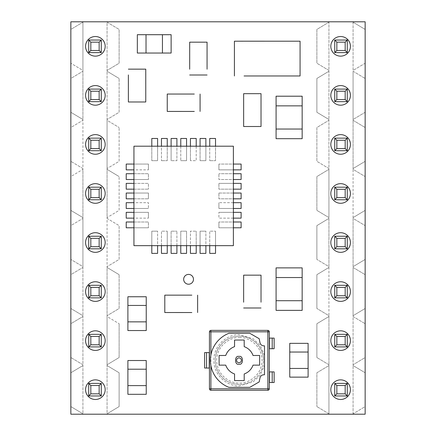 <?xml version="1.0" encoding="UTF-8"?>
<svg xmlns="http://www.w3.org/2000/svg" width="436" height="436" viewBox="0 0 436 436"><rect width="100%" height="100%" fill="white"/><g stroke="black" fill="none" stroke-linecap="round" stroke-linejoin="round"><path stroke-width="0.33" stroke-dasharray="2.18 1.64" d="M101.266 52.603L88.715 52.603L88.715 40.047L88.715 52.603L88.715 40.047L101.266 40.047L101.266 52.603L88.715 52.603L101.266 52.603L101.266 40.047L99.157 42.156L90.819 42.156L88.715 40.047L101.266 40.047L101.266 52.603L99.157 50.494L99.157 42.156M101.266 150.703L88.715 150.703L88.715 138.147L88.715 150.703L88.715 138.147L101.266 138.147L101.266 150.703L88.715 150.703L101.266 150.703L101.266 138.147L99.157 140.256L90.819 140.256L88.715 138.147L101.266 138.147L101.266 150.703L99.157 148.594L99.157 140.256M101.266 248.803L88.715 248.803L88.715 236.247L88.715 248.803L88.715 236.247L101.266 236.247L101.266 248.803L88.715 248.803L101.266 248.803L101.266 236.247L99.157 238.356L90.819 238.356L88.715 236.247L101.266 236.247L101.266 248.803L99.157 246.694L99.157 238.356M101.266 346.903L88.715 346.903L88.715 334.347L88.715 346.903L88.715 334.347L101.266 334.347L101.266 346.903L88.715 346.903L101.266 346.903L101.266 334.347L99.157 336.456L90.819 336.456L88.715 334.347L101.266 334.347L101.266 346.903L99.157 344.794L99.157 336.456M82.922 365.537L82.922 364.763L70.85 357.52L82.922 364.763L82.922 315.713L70.85 308.47L82.922 315.713L82.922 266.663L70.85 259.42L82.922 266.663L82.922 217.613L70.85 210.37L82.922 217.613L82.922 168.563L70.85 161.32L82.922 168.563L82.922 119.513L70.85 112.27L82.922 119.513L82.922 70.463L70.85 63.22L82.922 70.463L82.922 21.8L107.06 21.8L107.06 22.187L119.126 29.43L107.06 22.187L107.06 71.237L119.126 78.48L107.06 71.237L107.06 120.287L119.126 127.53L107.06 120.287L107.06 169.337L119.126 176.58L107.06 169.337L107.06 218.387L119.126 225.63L107.06 218.387L107.06 267.437L119.126 274.68L107.06 267.437L107.06 316.487L119.126 323.73L107.06 316.487L107.06 365.537L119.126 372.78L107.06 365.537L107.06 414.2L82.922 414.2L82.922 413.813L70.85 406.57L82.922 413.813L82.922 365.537L70.85 372.78L70.85 406.57L70.85 372.78L82.922 365.537L82.922 316.487L70.85 323.73L70.85 357.52L70.85 323.73L82.922 316.487L82.922 267.437L70.85 274.68L70.85 308.47L70.85 274.68L82.922 267.437L82.922 218.387L70.85 225.63L70.85 259.42L70.85 225.63L82.922 218.387L82.922 169.337L70.85 176.58L70.85 210.37L70.85 176.58L82.922 169.337L82.922 120.287L70.85 127.53L70.85 161.32L70.85 127.53L82.922 120.287L82.922 71.237L70.85 78.48L70.85 112.27L70.85 78.48L82.922 71.237L82.922 22.187L70.85 29.43L70.85 63.22L70.85 29.43L82.922 22.187L82.922 21.8L107.06 21.8L107.06 70.463L119.126 63.22L119.126 29.43L119.126 63.22L107.06 70.463L107.06 119.513L119.126 112.27L119.126 78.48L119.126 112.27L107.06 119.513L107.06 168.563L119.126 161.32L119.126 127.53L119.126 161.32L107.06 168.563L107.06 217.613L119.126 210.37L119.126 176.58L119.126 210.37L107.06 217.613L107.06 266.663L119.126 259.42L119.126 225.63L119.126 259.42L107.06 266.663L107.06 315.713L119.126 308.47L119.126 274.68L119.126 308.47L107.06 315.713L107.06 364.763L119.126 357.52L119.126 323.73L119.126 357.52L107.06 364.763L107.06 413.813L119.126 406.57L119.126 372.78L119.126 406.57L107.06 413.813L107.06 414.2L82.922 414.2L82.922 365.537M101.266 395.953L88.715 395.953L88.715 383.397L88.715 395.953L88.715 383.397L101.266 383.397L101.266 395.953L88.715 395.953L101.266 395.953L101.266 383.397L99.157 385.506L90.819 385.506L88.715 383.397L101.266 383.397L101.266 395.953L99.157 393.844L99.157 385.506M101.266 297.853L88.715 297.853L88.715 285.297L88.715 297.853L88.715 285.297L101.266 285.297L101.266 297.853L88.715 297.853L101.266 297.853L101.266 285.297L99.157 287.406L90.819 287.406L88.715 285.297L101.266 285.297L101.266 297.853L99.157 295.744L99.157 287.406M101.266 199.753L88.715 199.753L88.715 187.197L88.715 199.753L88.715 187.197L101.266 187.197L101.266 199.753L88.715 199.753L101.266 199.753L101.266 187.197L99.157 189.306L90.819 189.306L88.715 187.197L101.266 187.197L101.266 199.753L99.157 197.644L99.157 189.306M101.266 101.653L88.715 101.653L88.715 89.097L88.715 101.653L88.715 89.097L101.266 89.097L101.266 101.653L88.715 101.653L101.266 101.653L101.266 89.097L99.157 91.206L90.819 91.206L88.715 89.097L101.266 89.097L101.266 101.653L99.157 99.544L99.157 91.206M88.715 52.603L90.819 50.494L90.819 42.156M99.157 50.494L90.819 50.494M88.715 150.703L90.819 148.594L90.819 140.256M99.157 148.594L90.819 148.594M88.715 248.803L90.819 246.694L90.819 238.356M99.157 246.694L90.819 246.694M88.715 346.903L90.819 344.794L90.819 336.456M99.157 344.794L90.819 344.794M88.715 395.953L90.819 393.844L90.819 385.506M99.157 393.844L90.819 393.844M88.715 297.853L90.819 295.744L90.819 287.406M99.157 295.744L90.819 295.744M88.715 199.753L90.819 197.644L90.819 189.306M99.157 197.644L90.819 197.644M88.715 101.653L90.819 99.544L90.819 91.206M99.157 99.544L90.819 99.544M101.266 40.047L88.715 40.047M101.266 138.147L88.715 138.147M101.266 236.247L88.715 236.247M101.266 334.347L88.715 334.347M101.266 383.397L88.715 383.397M101.266 285.297L88.715 285.297M101.266 187.197L88.715 187.197M101.266 89.097L88.715 89.097M347.285 150.703L334.734 150.703L334.734 138.147L334.734 150.703L334.734 138.147L347.285 138.147L347.285 150.703L334.734 150.703L347.285 150.703L347.285 138.147L345.181 140.256L336.843 140.256L334.734 138.147L347.285 138.147L347.285 150.703L345.181 148.594L345.181 140.256M347.285 248.803L334.734 248.803L334.734 236.247L334.734 248.803L334.734 236.247L347.285 236.247L347.285 248.803L334.734 248.803L347.285 248.803L347.285 236.247L345.181 238.356L336.843 238.356L334.734 236.247L347.285 236.247L347.285 248.803L345.181 246.694L345.181 238.356M347.285 297.853L334.734 297.853L334.734 285.297L334.734 297.853L334.734 285.297L347.285 285.297L347.285 297.853L334.734 297.853L347.285 297.853L347.285 285.297L345.181 287.406L336.843 287.406L334.734 285.297L347.285 285.297L347.285 297.853L345.181 295.744L345.181 287.406M347.285 199.753L334.734 199.753L334.734 187.197L334.734 199.753L334.734 187.197L347.285 187.197L347.285 199.753L334.734 199.753L347.285 199.753L347.285 187.197L345.181 189.306L336.843 189.306L334.734 187.197L347.285 187.197L347.285 199.753L345.181 197.644L345.181 189.306M347.285 346.903L334.734 346.903L334.734 334.347L334.734 346.903L334.734 334.347L347.285 334.347L347.285 346.903L334.734 346.903L347.285 346.903L347.285 334.347L345.181 336.456L336.843 336.456L334.734 334.347L347.285 334.347L347.285 346.903L345.181 344.794L345.181 336.456M347.285 395.953L334.734 395.953L334.734 383.397L334.734 395.953L334.734 383.397L347.285 383.397L347.285 395.953L334.734 395.953L347.285 395.953L347.285 383.397L345.181 385.506L336.843 385.506L334.734 383.397L347.285 383.397L347.285 395.953L345.181 393.844L345.181 385.506M347.285 52.603L334.734 52.603L334.734 40.047L334.734 52.603L334.734 40.047L347.285 40.047L347.285 52.603L334.734 52.603L347.285 52.603L347.285 40.047L345.181 42.156L336.843 42.156L334.734 40.047L347.285 40.047L347.285 52.603L345.181 50.494L345.181 42.156M328.94 71.237L328.94 70.463L316.874 63.22L328.94 70.463L328.94 21.8L353.078 21.8L353.078 22.187L365.15 29.43L353.078 22.187L353.078 71.237L365.15 78.48L353.078 71.237L353.078 120.287L365.15 127.53L353.078 120.287L353.078 169.337L365.15 176.58L353.078 169.337L353.078 218.387L365.15 225.63L353.078 218.387L353.078 267.437L365.15 274.68L353.078 267.437L353.078 316.487L365.15 323.73L353.078 316.487L353.078 365.537L365.15 372.78L353.078 365.537L353.078 414.2L328.94 414.2L328.94 413.813L316.874 406.57L328.94 413.813L328.94 364.763L316.874 357.52L328.94 364.763L328.94 315.713L316.874 308.47L328.94 315.713L328.94 266.663L316.874 259.42L328.94 266.663L328.94 217.613L316.874 210.37L328.94 217.613L328.94 168.563L316.874 161.32L328.94 168.563L328.94 119.513L316.874 112.27L328.94 119.513L328.94 71.237L316.874 78.48L316.874 112.27L316.874 78.48L328.94 71.237L328.94 22.187L316.874 29.43L316.874 63.22L316.874 29.43L328.94 22.187L328.94 21.8L353.078 21.8L353.078 70.463L365.15 63.22L365.15 29.43L365.15 63.22L353.078 70.463L353.078 119.513L365.15 112.27L365.15 78.48L365.15 112.27L353.078 119.513L353.078 168.563L365.15 161.32L365.15 127.53L365.15 161.32L353.078 168.563L353.078 217.613L365.15 210.37L365.15 176.58L365.15 210.37L353.078 217.613L353.078 266.663L365.15 259.42L365.15 225.63L365.15 259.42L353.078 266.663L353.078 315.713L365.15 308.47L365.15 274.68L365.15 308.47L353.078 315.713L353.078 364.763L365.15 357.52L365.15 323.73L365.15 357.52L353.078 364.763L353.078 413.813L365.15 406.57L365.15 372.78L365.15 406.57L353.078 413.813L353.078 414.2L328.94 414.2L328.94 365.537L316.874 372.78L316.874 406.57L316.874 372.78L328.94 365.537L328.94 316.487L316.874 323.73L316.874 357.52L316.874 323.73L328.94 316.487L328.94 267.437L316.874 274.68L316.874 308.47L316.874 274.68L328.94 267.437L328.94 218.387L316.874 225.63L316.874 259.42L316.874 225.63L328.94 218.387L328.94 169.337L316.874 176.58L316.874 210.37L316.874 176.58L328.94 169.337L328.94 120.287L316.874 127.53L316.874 161.32L316.874 127.53L328.94 120.287L328.94 71.237M347.285 101.653L334.734 101.653L334.734 89.097L334.734 101.653L334.734 89.097L347.285 89.097L347.285 101.653L334.734 101.653L347.285 101.653L347.285 89.097L345.181 91.206L336.843 91.206L334.734 89.097L347.285 89.097L347.285 101.653L345.181 99.544L345.181 91.206M334.734 150.703L336.843 148.594L336.843 140.256M345.181 148.594L336.843 148.594M334.734 248.803L336.843 246.694L336.843 238.356M345.181 246.694L336.843 246.694M334.734 297.853L336.843 295.744L336.843 287.406M345.181 295.744L336.843 295.744M334.734 199.753L336.843 197.644L336.843 189.306M345.181 197.644L336.843 197.644M334.734 346.903L336.843 344.794L336.843 336.456M345.181 344.794L336.843 344.794M334.734 395.953L336.843 393.844L336.843 385.506M345.181 393.844L336.843 393.844M334.734 52.603L336.843 50.494L336.843 42.156M345.181 50.494L336.843 50.494M334.734 101.653L336.843 99.544L336.843 91.206M345.181 99.544L336.843 99.544M347.285 138.147L334.734 138.147M347.285 236.247L334.734 236.247M347.285 285.297L334.734 285.297M347.285 187.197L334.734 187.197M347.285 334.347L334.734 334.347M347.285 383.397L334.734 383.397M347.285 40.047L334.734 40.047M347.285 89.097L334.734 89.097M239.375 384.454A24.138 24.138 0 0 1 215.237 360.31A24.138 24.138 0 0 0 239.375 384.454A24.138 24.138 0 0 0 263.518 360.31A24.138 24.138 0 0 1 239.375 384.454A24.138 24.138 0 0 1 215.237 360.31A24.138 24.138 0 0 1 239.375 336.172A24.138 24.138 0 0 0 215.237 360.31A24.138 24.138 0 0 1 239.375 336.172A24.138 24.138 0 0 1 263.518 360.31A24.138 24.138 0 0 0 239.375 336.172A24.138 24.138 0 0 1 263.518 360.31M239.375 337.622C246.013 336.712 261.758 343.519 262.069 360.31C261.758 377.107 246.013 383.914 239.375 383.004C232.742 383.914 216.997 377.107 216.687 360.31C216.997 343.519 232.742 336.712 239.375 337.622M236.579 360.31A2.414 2.414 0 0 0 238.993 362.725A2.414 2.414 0 0 0 241.408 360.31A2.414 2.414 0 0 0 238.993 357.896A2.414 2.414 0 0 0 236.579 360.31M105.185 242.525A9.81 9.81 0 0 1 95.375 252.335A9.81 9.81 0 0 1 85.565 242.525A9.81 9.81 0 0 1 95.375 232.715A9.81 9.81 0 0 1 105.185 242.525M105.185 340.625A9.81 9.81 0 0 1 95.375 350.435A9.81 9.81 0 0 1 85.565 340.625A9.81 9.81 0 0 1 95.375 330.815A9.81 9.81 0 0 1 105.185 340.625M350.435 46.325A9.81 9.81 0 0 1 340.625 56.135A9.81 9.81 0 0 1 330.815 46.325A9.81 9.81 0 0 1 340.625 36.515A9.81 9.81 0 0 1 350.435 46.325M350.435 340.625A9.81 9.81 0 0 1 340.625 350.435A9.81 9.81 0 0 1 330.815 340.625A9.81 9.81 0 0 1 340.625 330.815A9.81 9.81 0 0 1 350.435 340.625M350.435 389.675A9.81 9.81 0 0 1 340.625 399.485A9.81 9.81 0 0 1 330.815 389.675A9.81 9.81 0 0 1 340.625 379.865A9.81 9.81 0 0 1 350.435 389.675M350.435 95.375A9.81 9.81 0 0 1 340.625 105.185A9.81 9.81 0 0 1 330.815 95.375A9.81 9.81 0 0 1 340.625 85.565A9.81 9.81 0 0 1 350.435 95.375M350.435 291.575A9.81 9.81 0 0 1 340.625 301.385A9.81 9.81 0 0 1 330.815 291.575A9.81 9.81 0 0 1 340.625 281.765A9.81 9.81 0 0 1 350.435 291.575M350.435 242.525A9.81 9.81 0 0 1 340.625 252.335A9.81 9.81 0 0 1 330.815 242.525A9.81 9.81 0 0 1 340.625 232.715A9.81 9.81 0 0 1 350.435 242.525M350.435 193.475A9.81 9.81 0 0 1 340.625 203.285A9.81 9.81 0 0 1 330.815 193.475A9.81 9.81 0 0 1 340.625 183.665A9.81 9.81 0 0 1 350.435 193.475M350.435 144.425A9.81 9.81 0 0 1 340.625 154.235A9.81 9.81 0 0 1 330.815 144.425A9.81 9.81 0 0 1 340.625 134.615A9.81 9.81 0 0 1 350.435 144.425M105.185 193.475A9.81 9.81 0 0 1 95.375 203.285A9.81 9.81 0 0 1 85.565 193.475A9.81 9.81 0 0 1 95.375 183.665A9.81 9.81 0 0 1 105.185 193.475M105.185 291.575A9.81 9.81 0 0 1 95.375 301.385A9.81 9.81 0 0 1 85.565 291.575A9.81 9.81 0 0 1 95.375 281.765A9.81 9.81 0 0 1 105.185 291.575M105.185 389.675A9.81 9.81 0 0 1 95.375 399.485A9.81 9.81 0 0 1 85.565 389.675A9.81 9.81 0 0 1 95.375 379.865A9.81 9.81 0 0 1 105.185 389.675M105.185 144.425A9.81 9.81 0 0 1 95.375 154.235A9.81 9.81 0 0 1 85.565 144.425A9.81 9.81 0 0 1 95.375 134.615A9.81 9.81 0 0 1 105.185 144.425M105.185 95.375A9.81 9.81 0 0 1 95.375 105.185A9.81 9.81 0 0 1 85.565 95.375A9.81 9.81 0 0 1 95.375 85.565A9.81 9.81 0 0 1 105.185 95.375M105.185 46.325A9.81 9.81 0 0 1 95.375 56.135A9.81 9.81 0 0 1 85.565 46.325A9.81 9.81 0 0 1 95.375 36.515A9.81 9.81 0 0 1 105.185 46.325M183.665 279.312A4.905 4.905 0 0 0 188.57 284.218A4.905 4.905 0 0 0 193.475 279.312A4.905 4.905 0 0 0 188.57 274.408A4.905 4.905 0 0 0 183.665 279.312M218.91 193.034L241.113 193.034L241.113 198.821L218.91 198.821L218.91 193.034L218.91 198.821L233.391 198.821L233.391 202.685L218.91 202.685L241.113 202.685L241.113 208.479L218.91 208.479L218.91 202.685L218.91 208.479L233.391 208.479L233.391 212.343L218.91 212.343L241.113 212.343L241.113 218.136L218.91 218.136L218.91 212.343L218.91 218.136L233.391 218.136L233.391 221.995L218.91 221.995L241.113 221.995L241.113 227.788L218.91 227.788L218.91 221.995L218.91 227.788L233.391 227.788L233.391 245.653L215.526 245.653L215.526 231.173L215.526 253.376L209.732 253.376L209.732 231.173L215.526 231.173L209.732 231.173L209.732 245.653L205.874 245.653L205.874 231.173L205.874 253.376L200.08 253.376L200.08 231.173L205.874 231.173L200.08 231.173L200.08 245.653L196.216 245.653L196.216 231.173L196.216 253.376L190.423 253.376L190.423 231.173L196.216 231.173L190.423 231.173L190.423 245.653L186.559 245.653L186.559 231.173L186.559 253.376L180.771 253.376L180.771 231.173L186.559 231.173L180.771 231.173L180.771 245.653L176.907 245.653L176.907 231.173L176.907 253.376L171.114 253.376L171.114 231.173L176.907 231.173L171.114 231.173L171.114 245.653L167.25 245.653L167.25 231.173L167.25 253.376L161.456 253.376L161.456 231.173L167.25 231.173L161.456 231.173L161.456 245.653L157.598 245.653L157.598 231.173L157.598 253.376L151.804 253.376L151.804 231.173L157.598 231.173L151.804 231.173L151.804 245.653L133.939 245.653L133.939 227.788L148.42 227.788L126.217 227.788L126.217 221.995L148.42 221.995L148.42 227.788L148.42 221.995L133.939 221.995L133.939 218.136L148.42 218.136L126.217 218.136L126.217 212.343L148.42 212.343L148.42 218.136L148.42 212.343L133.939 212.343L133.939 208.479L148.42 208.479L126.217 208.479L126.217 202.685L148.42 202.685L148.42 208.479L148.42 202.685L133.939 202.685L133.939 198.821L148.42 198.821L126.217 198.821L126.217 193.034L148.42 193.034L148.42 198.821L148.42 193.034L133.939 193.034L133.939 189.17L148.42 189.17L126.217 189.17L126.217 183.376L148.42 183.376L148.42 189.17L148.42 183.376L133.939 183.376L133.939 179.512L148.42 179.512L126.217 179.512L126.217 173.719L148.42 173.719L148.42 179.512L148.42 173.719L133.939 173.719L133.939 169.86L148.42 169.86L126.217 169.86L126.217 164.067L148.42 164.067L148.42 169.86L148.42 164.067L133.939 164.067L133.939 146.202L151.804 146.202L151.804 160.682L151.804 138.479L157.598 138.479L157.598 160.682L151.804 160.682L157.598 160.682L157.598 146.202L161.456 146.202L161.456 160.682L161.456 138.479L167.25 138.479L167.25 160.682L161.456 160.682L167.25 160.682L167.25 146.202L171.114 146.202L171.114 160.682L171.114 138.479L176.907 138.479L176.907 160.682L171.114 160.682L176.907 160.682L176.907 146.202L180.771 146.202L180.771 160.682L180.771 138.479L186.559 138.479L186.559 160.682L180.771 160.682L186.559 160.682L186.559 146.202L190.423 146.202L190.423 160.682L190.423 138.479L196.216 138.479L196.216 160.682L190.423 160.682L196.216 160.682L196.216 146.202L200.08 146.202L200.08 160.682L200.08 138.479L205.874 138.479L205.874 160.682L200.08 160.682L205.874 160.682L205.874 146.202L209.732 146.202L209.732 160.682L209.732 138.479L215.526 138.479L215.526 160.682L209.732 160.682L215.526 160.682L215.526 146.202L233.391 146.202L233.391 164.067L218.91 164.067L241.113 164.067L241.113 169.86L218.91 169.86L218.91 164.067L218.91 169.86L233.391 169.86L233.391 173.719L218.91 173.719L241.113 173.719L241.113 179.512L218.91 179.512L218.91 173.719L218.91 179.512L233.391 179.512L233.391 183.376L218.91 183.376L241.113 183.376L241.113 189.17L218.91 189.17L218.91 183.376L218.91 189.17L233.391 189.17L233.391 193.034L218.91 193.034M234.415 75.968L234.415 41.207L290.414 41.197L300.072 41.207L300.072 75.968M290.414 75.978L244.067 75.978M243.637 120.712L243.648 93.675L261.022 93.675L261.033 120.712M261.022 126.505L243.648 126.505M261.022 307.99L243.648 307.99M243.637 302.197L243.637 280.953M243.648 275.16L261.022 275.16M261.033 280.953L261.033 302.197M200.08 94.045L200.08 111.42M194.287 111.431L173.043 111.431M167.25 111.42L167.25 94.045M173.043 94.034L194.287 94.034M207.067 75.003L189.693 75.003M189.682 69.21L189.682 47.965M189.693 42.172L207.067 42.172M207.078 47.965L207.078 69.21M197.628 295.15L197.628 312.525M191.835 312.536L170.59 312.536M164.797 312.525L164.797 295.15M170.59 295.139L191.835 295.139M128.38 69.15L145.755 69.15M145.766 74.943L145.766 96.187M145.755 101.98L128.38 101.98L128.369 74.943M127.895 296.752L146.24 296.752L146.24 330.543L127.895 330.543L127.895 296.752M127.895 360.518L146.24 360.518L146.24 394.308L127.895 394.308L127.895 360.518M308.105 377.14L289.76 377.14L289.76 343.35L308.105 343.35L308.105 377.14M171.13 34.7L171.13 53.045L137.34 53.045L137.34 34.7L171.13 34.7M302.159 138.692L276.086 138.692L276.086 96.203L302.159 96.203L302.159 138.692M276.086 267.878L302.159 267.878L302.159 310.367L276.086 310.367L276.086 267.878M269.312 371.897L269.312 382.519M269.312 388.798A1.45 1.45 0 0 1 267.862 390.247L210.893 390.247A1.45 1.45 0 0 1 209.444 388.798L209.444 331.829A1.45 1.45 0 0 1 210.893 330.379L267.862 330.379A1.45 1.45 0 0 1 269.312 331.829M269.312 338.107L269.312 348.724M269.502 371.897L274.135 371.897L274.135 382.519L269.502 382.519M269.502 338.107L274.135 338.107L274.135 348.724L269.502 348.724M209.253 368.038L204.615 368.038L204.615 352.588L209.253 352.588M233.391 193.034L233.391 198.821M233.391 189.17L233.391 183.376M233.391 179.512L233.391 173.719M233.391 169.86L233.391 164.067M233.391 208.479L233.391 202.685M233.391 218.136L233.391 212.343M233.391 227.788L233.391 221.995M180.771 146.202L186.559 146.202M171.114 146.202L176.907 146.202M161.456 146.202L167.25 146.202M151.804 146.202L157.598 146.202M190.423 146.202L196.216 146.202M200.08 146.202L205.874 146.202M209.732 146.202L215.526 146.202M133.939 198.821L133.939 193.034M133.939 208.479L133.939 202.685M133.939 218.136L133.939 212.343M133.939 227.788L133.939 221.995M133.939 189.17L133.939 183.376M133.939 179.512L133.939 173.719M133.939 169.86L133.939 164.067M186.559 245.653L180.771 245.653M196.216 245.653L190.423 245.653M205.874 245.653L200.08 245.653M215.526 245.653L209.732 245.653M176.907 245.653L171.114 245.653M167.25 245.653L161.456 245.653M157.598 245.653L151.804 245.653M127.895 305.44L146.24 305.44M146.24 321.855L127.895 321.855M127.895 369.205L146.24 369.205M146.24 385.62L127.895 385.62M308.105 368.453L289.76 368.453M289.76 352.037L308.105 352.037M162.443 34.7L162.443 53.045M146.027 53.045L146.027 34.7M302.159 129.034L276.086 129.034M276.086 105.861L302.159 105.861M276.086 277.536L302.159 277.536M302.159 300.709L276.086 300.709M272.206 371.897L272.206 382.519M272.206 338.107L272.206 348.724M206.55 368.038L206.55 352.588M209.444 368.038L209.444 352.588M259.992 342.729L259.186 338.707L249.779 333.278L228.976 333.278A28.967 28.967 0 0 0 228.976 387.348L249.779 387.348L259.186 381.914L259.992 377.892A3.864 3.864 0 0 1 263.78 374.797L264.483 374.797L264.483 345.83L263.78 345.83A3.864 3.864 0 0 1 259.992 342.729M234.552 373.968L234.552 380.59L244.204 380.59L244.204 373.968A14.481 14.481 0 0 0 253.033 365.139L259.654 365.139L259.654 355.487L253.033 355.487A14.481 14.481 0 0 0 244.204 346.658L244.204 340.036L234.552 340.036L234.552 346.658A14.481 14.481 0 0 0 225.723 355.487L219.101 355.487L219.101 365.139L225.723 365.139A14.481 14.481 0 0 0 234.552 373.968M70.85 21.8L70.85 414.2L365.15 414.2L365.15 21.8L70.85 21.8M264.483 355.367L260.123 345.339L253.12 338.728L239.375 334.728C231.892 333.698 214.141 341.372 213.793 360.31C214.141 379.249 231.892 386.928 239.375 385.898L253.12 381.898L260.123 375.287L264.483 365.259M210.893 365.581L210.893 355.046"/><path stroke-width="0.65" d="M101.266 40.047L88.715 40.047L88.715 52.603L101.266 52.603L101.266 40.047L99.157 42.156L99.157 50.494L101.266 52.603M101.266 138.147L88.715 138.147L88.715 150.703L101.266 150.703L101.266 138.147L99.157 140.256L99.157 148.594L101.266 150.703M101.266 236.247L88.715 236.247L88.715 248.803L101.266 248.803L101.266 236.247L99.157 238.356L99.157 246.694L101.266 248.803M101.266 334.347L88.715 334.347L88.715 346.903L101.266 346.903L101.266 334.347L99.157 336.456L99.157 344.794L101.266 346.903M101.266 383.397L88.715 383.397L88.715 395.953L101.266 395.953L101.266 383.397L99.157 385.506L99.157 393.844L101.266 395.953M101.266 285.297L88.715 285.297L88.715 297.853L101.266 297.853L101.266 285.297L99.157 287.406L99.157 295.744L101.266 297.853M101.266 187.197L88.715 187.197L88.715 199.753L101.266 199.753L101.266 187.197L99.157 189.306L99.157 197.644L101.266 199.753M101.266 89.097L88.715 89.097L88.715 101.653L101.266 101.653L101.266 89.097L99.157 91.206L99.157 99.544L101.266 101.653M88.715 40.047L90.819 42.156L99.157 42.156M88.715 138.147L90.819 140.256L99.157 140.256M88.715 236.247L90.819 238.356L99.157 238.356M88.715 334.347L90.819 336.456L99.157 336.456M88.715 383.397L90.819 385.506L99.157 385.506M88.715 285.297L90.819 287.406L99.157 287.406M88.715 187.197L90.819 189.306L99.157 189.306M88.715 89.097L90.819 91.206L99.157 91.206M88.715 52.603L90.819 50.494L90.819 42.156M90.819 50.494L99.157 50.494M88.715 150.703L90.819 148.594L90.819 140.256M90.819 148.594L99.157 148.594M88.715 248.803L90.819 246.694L90.819 238.356M90.819 246.694L99.157 246.694M88.715 346.903L90.819 344.794L90.819 336.456M90.819 344.794L99.157 344.794M88.715 395.953L90.819 393.844L90.819 385.506M90.819 393.844L99.157 393.844M88.715 297.853L90.819 295.744L90.819 287.406M90.819 295.744L99.157 295.744M88.715 199.753L90.819 197.644L90.819 189.306M90.819 197.644L99.157 197.644M88.715 101.653L90.819 99.544L90.819 91.206M90.819 99.544L99.157 99.544M347.285 138.147L334.734 138.147L334.734 150.703L347.285 150.703L347.285 138.147L345.181 140.256L345.181 148.594L347.285 150.703M347.285 236.247L334.734 236.247L334.734 248.803L347.285 248.803L347.285 236.247L345.181 238.356L345.181 246.694L347.285 248.803M347.285 285.297L334.734 285.297L334.734 297.853L347.285 297.853L347.285 285.297L345.181 287.406L345.181 295.744L347.285 297.853M347.285 187.197L334.734 187.197L334.734 199.753L347.285 199.753L347.285 187.197L345.181 189.306L345.181 197.644L347.285 199.753M347.285 334.347L334.734 334.347L334.734 346.903L347.285 346.903L347.285 334.347L345.181 336.456L345.181 344.794L347.285 346.903M347.285 383.397L334.734 383.397L334.734 395.953L347.285 395.953L347.285 383.397L345.181 385.506L345.181 393.844L347.285 395.953M347.285 40.047L334.734 40.047L334.734 52.603L347.285 52.603L347.285 40.047L345.181 42.156L345.181 50.494L347.285 52.603M347.285 89.097L334.734 89.097L334.734 101.653L347.285 101.653L347.285 89.097L345.181 91.206L345.181 99.544L347.285 101.653M334.734 138.147L336.843 140.256L345.181 140.256M334.734 236.247L336.843 238.356L345.181 238.356M334.734 285.297L336.843 287.406L345.181 287.406M334.734 187.197L336.843 189.306L345.181 189.306M334.734 334.347L336.843 336.456L345.181 336.456M334.734 383.397L336.843 385.506L345.181 385.506M334.734 40.047L336.843 42.156L345.181 42.156M334.734 89.097L336.843 91.206L345.181 91.206M334.734 150.703L336.843 148.594L336.843 140.256M336.843 148.594L345.181 148.594M334.734 248.803L336.843 246.694L336.843 238.356M336.843 246.694L345.181 246.694M334.734 297.853L336.843 295.744L336.843 287.406M336.843 295.744L345.181 295.744M334.734 199.753L336.843 197.644L336.843 189.306M336.843 197.644L345.181 197.644M334.734 346.903L336.843 344.794L336.843 336.456M336.843 344.794L345.181 344.794M334.734 395.953L336.843 393.844L336.843 385.506M336.843 393.844L345.181 393.844M334.734 52.603L336.843 50.494L336.843 42.156M336.843 50.494L345.181 50.494M334.734 101.653L336.843 99.544L336.843 91.206M336.843 99.544L345.181 99.544M238.993 357.896A2.414 2.414 0 0 1 241.408 360.31A2.414 2.414 0 0 1 238.993 362.725A2.414 2.414 0 0 1 236.579 360.31A2.414 2.414 0 0 1 238.993 357.896M105.185 242.525A9.81 9.81 0 0 1 95.375 252.335A9.81 9.81 0 0 1 85.565 242.525A9.81 9.81 0 0 1 95.375 232.715A9.81 9.81 0 0 1 105.185 242.525M105.185 340.625A9.81 9.81 0 0 1 95.375 350.435A9.81 9.81 0 0 1 85.565 340.625A9.81 9.81 0 0 1 95.375 330.815A9.81 9.81 0 0 1 105.185 340.625M350.435 46.325A9.81 9.81 0 0 1 340.625 56.135A9.81 9.81 0 0 1 330.815 46.325A9.81 9.81 0 0 1 340.625 36.515A9.81 9.81 0 0 1 350.435 46.325M350.435 340.625A9.81 9.81 0 0 1 340.625 350.435A9.81 9.81 0 0 1 330.815 340.625A9.81 9.81 0 0 1 340.625 330.815A9.81 9.81 0 0 1 350.435 340.625M350.435 389.675A9.81 9.81 0 0 1 340.625 399.485A9.81 9.81 0 0 1 330.815 389.675A9.81 9.81 0 0 1 340.625 379.865A9.81 9.81 0 0 1 350.435 389.675M350.435 95.375A9.81 9.81 0 0 1 340.625 105.185A9.81 9.81 0 0 1 330.815 95.375A9.81 9.81 0 0 1 340.625 85.565A9.81 9.81 0 0 1 350.435 95.375M350.435 291.575A9.81 9.81 0 0 1 340.625 301.385A9.81 9.81 0 0 1 330.815 291.575A9.81 9.81 0 0 1 340.625 281.765A9.81 9.81 0 0 1 350.435 291.575M350.435 242.525A9.81 9.81 0 0 1 340.625 252.335A9.81 9.81 0 0 1 330.815 242.525A9.81 9.81 0 0 1 340.625 232.715A9.81 9.81 0 0 1 350.435 242.525M350.435 193.475A9.81 9.81 0 0 1 340.625 203.285A9.81 9.81 0 0 1 330.815 193.475A9.81 9.81 0 0 1 340.625 183.665A9.81 9.81 0 0 1 350.435 193.475M350.435 144.425A9.81 9.81 0 0 1 340.625 154.235A9.81 9.81 0 0 1 330.815 144.425A9.81 9.81 0 0 1 340.625 134.615A9.81 9.81 0 0 1 350.435 144.425M105.185 193.475A9.81 9.81 0 0 1 95.375 203.285A9.81 9.81 0 0 1 85.565 193.475A9.81 9.81 0 0 1 95.375 183.665A9.81 9.81 0 0 1 105.185 193.475M105.185 291.575A9.81 9.81 0 0 1 95.375 301.385A9.81 9.81 0 0 1 85.565 291.575A9.81 9.81 0 0 1 95.375 281.765A9.81 9.81 0 0 1 105.185 291.575M105.185 389.675A9.81 9.81 0 0 1 95.375 399.485A9.81 9.81 0 0 1 85.565 389.675A9.81 9.81 0 0 1 95.375 379.865A9.81 9.81 0 0 1 105.185 389.675M105.185 144.425A9.81 9.81 0 0 1 95.375 154.235A9.81 9.81 0 0 1 85.565 144.425A9.81 9.81 0 0 1 95.375 134.615A9.81 9.81 0 0 1 105.185 144.425M105.185 95.375A9.81 9.81 0 0 1 95.375 105.185A9.81 9.81 0 0 1 85.565 95.375A9.81 9.81 0 0 1 95.375 85.565A9.81 9.81 0 0 1 105.185 95.375M105.185 46.325A9.81 9.81 0 0 1 95.375 56.135A9.81 9.81 0 0 1 85.565 46.325A9.81 9.81 0 0 1 95.375 36.515A9.81 9.81 0 0 1 105.185 46.325M193.475 279.312A4.905 4.905 0 0 1 188.57 284.218A4.905 4.905 0 0 1 183.665 279.312A4.905 4.905 0 0 1 188.57 274.408A4.905 4.905 0 0 1 193.475 279.312M365.15 414.2L365.15 21.8L70.85 21.8L70.85 414.2L365.15 414.2M234.415 75.968L234.415 41.207L244.067 41.197L300.072 41.207L300.072 75.968L244.067 75.968M261.033 120.712L261.022 126.505L243.648 126.505L243.648 93.675L261.022 93.675L261.022 126.505M243.637 302.197L243.648 275.16L261.022 275.16L261.022 302.197M194.287 111.431L167.25 111.42L167.25 94.045L194.287 94.045M189.682 69.21L189.693 42.172L207.067 42.172L207.067 69.21M191.835 312.536L164.797 312.525L164.797 295.15L191.835 295.15M128.369 74.943L128.38 101.98L145.755 101.98L145.766 96.187L145.755 101.98M128.38 69.15L145.755 69.15L145.766 96.187M269.312 388.798L269.312 331.829A1.45 1.45 0 0 0 267.862 330.379L267.862 388.798L269.312 388.798A1.45 1.45 0 0 1 267.862 390.247L210.893 390.247A1.45 1.45 0 0 1 209.444 388.798L209.444 331.829A1.45 1.45 0 0 1 210.893 330.379L210.893 331.829L209.444 331.829A1.45 1.45 0 0 1 210.893 330.379L267.862 330.379A1.45 1.45 0 0 1 269.312 331.829L269.312 388.798A1.45 1.45 0 0 1 267.862 390.247L267.862 388.798L210.893 388.798L210.893 365.581M233.391 198.821L241.113 198.821L241.113 193.034L233.391 193.034M233.391 189.17L241.113 189.17L241.113 183.376L233.391 183.376M233.391 179.512L241.113 179.512L241.113 173.719L233.391 173.719M233.391 169.86L241.113 169.86L241.113 164.067L233.391 164.067M233.391 208.479L241.113 208.479L241.113 202.685L233.391 202.685M233.391 218.136L241.113 218.136L241.113 212.343L233.391 212.343M233.391 227.788L241.113 227.788L241.113 221.995L233.391 221.995M186.559 146.202L186.559 138.479L180.771 138.479L180.771 146.202M176.907 146.202L176.907 138.479L171.114 138.479L171.114 146.202M167.25 146.202L167.25 138.479L161.456 138.479L161.456 146.202M157.598 146.202L157.598 138.479L151.804 138.479L151.804 146.202M196.216 146.202L196.216 138.479L190.423 138.479L190.423 146.202M205.874 146.202L205.874 138.479L200.08 138.479L200.08 146.202M215.526 146.202L215.526 138.479L209.732 138.479L209.732 146.202M133.939 193.034L126.217 193.034L126.217 198.821L133.939 198.821M133.939 202.685L126.217 202.685L126.217 208.479L133.939 208.479M133.939 212.343L126.217 212.343L126.217 218.136L133.939 218.136M133.939 221.995L126.217 221.995L126.217 227.788L133.939 227.788M133.939 183.376L126.217 183.376L126.217 189.17L133.939 189.17M133.939 173.719L126.217 173.719L126.217 179.512L133.939 179.512M133.939 164.067L126.217 164.067L126.217 169.86L133.939 169.86M180.771 245.653L180.771 253.376L186.559 253.376L186.559 245.653M190.423 245.653L190.423 253.376L196.216 253.376L196.216 245.653M200.08 245.653L200.08 253.376L205.874 253.376L205.874 245.653M209.732 245.653L209.732 253.376L215.526 253.376L215.526 245.653M171.114 245.653L171.114 253.376L176.907 253.376L176.907 245.653M161.456 245.653L161.456 253.376L167.25 253.376L167.25 245.653M151.804 245.653L151.804 253.376L157.598 253.376L157.598 245.653M243.648 120.712L243.648 126.505M243.648 307.99L261.022 307.99M261.022 280.953L261.022 275.16M243.637 280.953L243.648 275.16M200.08 111.42L200.08 94.045M173.043 94.045L167.25 94.045M173.043 111.431L167.25 111.42M189.693 75.003L207.067 75.003M207.067 47.965L207.067 42.172M189.682 47.965L189.693 42.172M197.628 312.525L197.628 295.15M170.59 295.15L164.797 295.15M170.59 312.536L164.797 312.525M145.755 69.15L145.766 74.943M146.24 305.44L146.24 330.543L127.895 330.543L127.895 296.752L146.24 296.752L146.24 305.44L127.895 305.44M146.24 369.205L146.24 394.308L127.895 394.308L127.895 360.518L146.24 360.518L146.24 369.205L127.895 369.205M289.76 368.453L289.76 343.35L308.105 343.35L308.105 377.14L289.76 377.14L289.76 368.453L308.105 368.453M162.443 53.045L137.34 53.045L137.34 34.7L171.13 34.7L171.13 53.045L162.443 53.045L162.443 34.7M302.159 105.861L302.159 129.034L276.086 129.034L276.086 105.861L302.159 105.861L302.159 96.203L276.086 96.203L276.086 105.861M276.086 129.034L276.086 138.692L302.159 138.692L302.159 129.034M276.086 300.709L276.086 277.536L302.159 277.536L302.159 300.709L276.086 300.709L276.086 310.367L302.159 310.367L302.159 300.709M302.159 277.536L302.159 267.878L276.086 267.878L276.086 277.536M269.312 382.519L274.135 382.519L274.135 371.897L269.312 371.897M269.312 348.724L274.135 348.724L274.135 338.107L269.312 338.107M209.444 352.588L204.615 352.588L204.615 368.038L209.444 368.038M290.414 75.968L300.072 75.968M146.24 321.855L127.895 321.855M146.24 385.62L127.895 385.62M289.76 352.037L308.105 352.037M146.027 53.045L146.027 34.7M272.206 371.897L272.206 382.519M272.206 338.107L272.206 348.724M206.55 368.038L206.55 352.588M233.391 245.653L233.391 146.202L133.939 146.202L133.939 245.653L233.391 245.653M259.186 338.707L249.779 333.278L228.976 333.278A28.967 28.967 0 0 0 228.976 387.348L249.779 387.348L259.186 381.914L259.992 377.892A3.864 3.864 0 0 1 263.78 374.797L264.483 374.797L264.483 345.83L263.78 345.83A3.864 3.864 0 0 1 259.992 342.729L259.186 338.707M244.204 380.59L234.552 380.59L234.552 373.968A14.481 14.481 0 0 1 225.723 365.139L219.101 365.139L219.101 355.487L225.723 355.487A14.481 14.481 0 0 1 234.552 346.658L234.552 340.036L244.204 340.036L244.204 346.658A14.481 14.481 0 0 1 253.033 355.487L259.654 355.487L259.654 365.139L253.033 365.139A14.481 14.481 0 0 1 244.204 373.968L244.204 380.59M238.993 364.174C243.577 365.548 243.577 355.078 238.993 356.452C234.41 355.078 234.41 365.548 238.993 364.174M238.993 362.725A2.414 2.414 0 0 1 236.579 360.31M210.893 390.247A1.45 1.45 0 0 1 209.444 388.798L210.893 388.798L210.893 390.247M269.502 382.519L269.502 371.897M269.502 348.724L269.502 338.107M269.312 331.829L210.893 331.829L210.893 355.046M209.253 352.588L209.253 368.038M264.483 365.259L264.483 355.367"/></g></svg>

